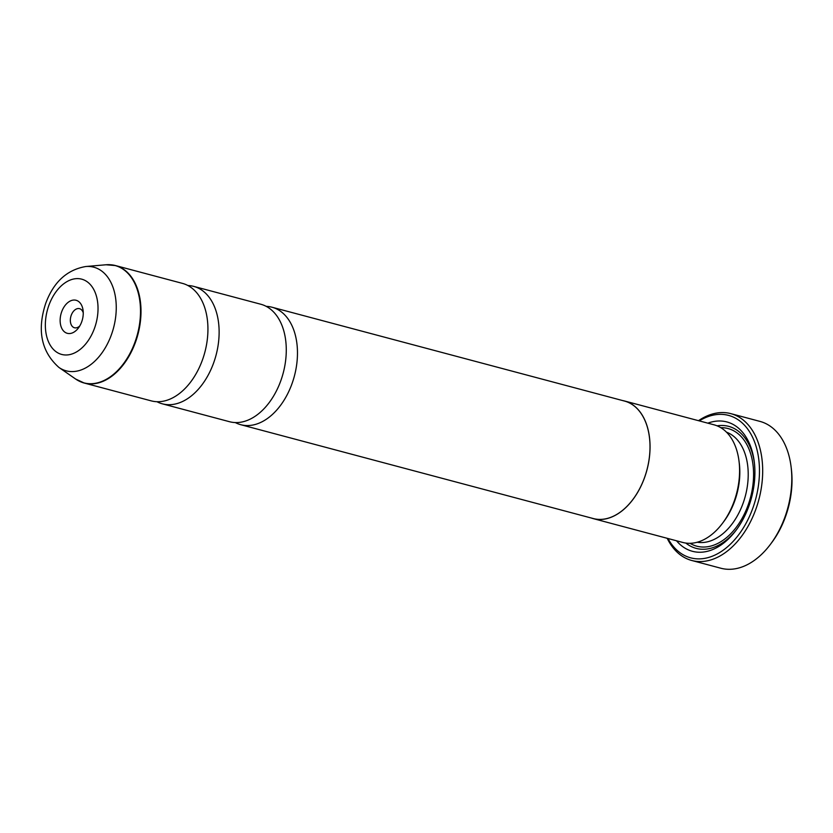 <?xml version="1.0" encoding="UTF-8"?>
<svg xmlns="http://www.w3.org/2000/svg" width="833" height="833" viewBox="0 0 833 833"><rect width="100%" height="100%" fill="white"/><g stroke="black" fill="none" stroke-linecap="round" stroke-linejoin="round"><path stroke-width="1.25" d="M187.883 285.521A60.778 39.349 104.9 0 1 193.652 286.365A60.778 39.349 104.9 0 1 213.717 362.688A60.778 39.349 104.9 0 1 162.383 403.838A60.778 39.349 104.9 0 1 156.948 401.714M266.227 306.367A60.778 39.349 104.9 0 1 271.995 307.221A60.778 39.349 104.9 0 1 292.06 383.544A60.778 39.349 104.9 0 1 240.716 424.695A60.778 39.349 104.9 0 1 235.291 422.56M193.652 286.365L260.802 304.243A60.778 39.349 104.9 0 1 280.867 380.566A60.778 39.349 104.9 0 1 229.533 421.717L162.383 403.838M110.956 264.79A60.778 39.349 104.9 0 1 115.527 265.571L182.458 283.387A60.778 39.349 104.9 0 1 202.523 359.71A60.778 39.349 104.9 0 1 151.189 400.86L84.258 383.045A60.778 39.349 104.9 0 1 79.895 381.452M61.652 311.854A17.097 11.068 -75.1 0 0 63.964 331.409A17.097 11.068 -75.1 0 0 78.458 327.931A17.097 11.068 -75.1 0 0 81.728 321.746A17.097 11.068 -75.1 0 0 83.092 310.501A17.097 11.068 -75.1 0 0 73.721 300.047A17.097 11.068 -75.1 0 0 61.652 311.854M83.258 312.885A9.881 6.393 -75.1 0 0 79.552 308.668A9.881 6.393 -75.1 0 0 71.211 315.353A9.881 6.393 -75.1 0 0 74.47 327.754A9.881 6.393 -75.1 0 0 79.781 325.942M791.09 466.813L791.35 468.958A72.179 46.731 104.9 0 1 785.592 516.439A72.179 46.731 104.9 0 1 771.754 542.575L770.452 544.303A75.98 49.189 -75.1 0 0 785.03 516.793A75.98 49.189 -75.1 0 0 791.09 466.813A75.98 49.189 -75.1 0 0 759.946 421.394L730.843 413.647A75.98 49.189 104.9 0 1 755.927 509.046A75.98 49.189 104.9 0 1 691.754 560.484A75.98 49.189 104.9 0 1 667.191 538.305M667.962 538.503A73.7 47.71 -75.1 0 0 752.907 507.943A73.7 47.71 -75.1 0 0 749.887 432.327A73.7 47.71 -75.1 0 0 699.272 420.884M698.502 420.675A75.98 49.189 104.9 0 1 730.843 413.647M622.626 400.558A60.861 39.401 104.9 0 1 624.552 400.996L714.089 424.83A60.861 39.401 104.9 0 1 739.027 461.211L739.298 463.356A57.06 36.944 104.9 0 1 734.737 500.893A57.06 36.944 104.9 0 1 723.804 521.552L722.503 523.28A60.861 39.401 104.9 0 1 682.779 542.45L593.242 518.615A60.861 39.401 104.9 0 1 591.357 518.032M739.027 461.211A60.861 39.401 104.9 0 1 734.175 501.247A60.861 39.401 104.9 0 1 722.503 523.28M707.842 423.164A66.932 43.337 104.9 0 1 754.281 461.951A66.932 43.337 104.9 0 1 748.94 505.985A66.932 43.337 104.9 0 1 736.101 530.225A66.932 43.337 104.9 0 1 676.531 540.784M736.757 529.34A63.141 40.869 104.9 0 1 685.871 543.074M624.552 400.996A60.861 39.401 104.9 0 1 644.638 477.413A60.861 39.401 104.9 0 1 593.242 518.615M271.995 307.221L624.531 401.069A60.778 39.349 104.9 0 1 644.596 477.392A60.778 39.349 104.9 0 1 593.263 518.543L240.716 424.695M717.078 425.83A63.141 40.869 104.9 0 1 754.406 463.044M691.754 560.484L720.857 568.231A75.98 49.189 -75.1 0 0 770.452 544.303M115.527 265.571A60.778 39.349 104.9 0 1 135.592 341.894A60.778 39.349 104.9 0 1 84.258 383.045L75.605 379.015A60.705 39.297 -75.1 0 0 135.113 341.749A60.705 39.297 -75.1 0 0 106.02 264.769L115.527 265.571M106.02 264.769L85.789 266.518A53.624 34.715 104.9 0 1 111.487 334.522A53.624 34.715 104.9 0 1 58.924 367.436L75.605 379.015M94.566 328.067A38.943 25.209 -75.1 0 0 84.758 280.315A38.943 25.209 -75.1 0 0 48.814 305.534A38.943 25.209 -75.1 0 0 58.622 353.286A38.943 25.209 -75.1 0 0 94.566 328.067M726.511 432.181A57.06 36.944 104.9 0 1 743.14 503.122A57.06 36.944 104.9 0 1 697.211 542.241M720.816 427.693A60.861 39.401 104.9 0 1 748.169 504.965A60.861 39.401 104.9 0 1 690.036 543.314M85.789 266.518C66.932 269.777 53.572 282.075 45.7 303.389C36.902 330.378 41.306 351.724 58.924 367.436"/></g></svg>
